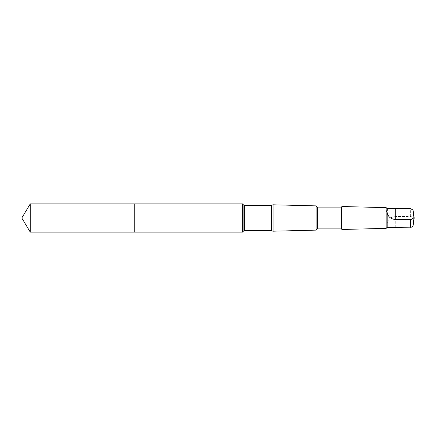 <?xml version="1.0" encoding="UTF-8"?>
<svg xmlns="http://www.w3.org/2000/svg" width="436" height="436" viewBox="0 0 436 436"><rect width="100%" height="100%" fill="white"/><g stroke="black" fill="none" stroke-linecap="round" stroke-linejoin="round"><path stroke-width="0.33" stroke-dasharray="2.18 1.64" d="M134.779 207.225L134.779 232.121L134.779 207.225M30.286 232.121L30.286 203.879M387.163 227.379L387.163 225.505C386.492 225.385 386.492 224.693 387.163 223.434C387.991 219.297 390.689 216.997 395.261 216.534L410.63 216.534C412.249 216.763 413.105 217.499 413.197 218.736L412.903 226.028M387.163 223.434L387.163 208.621M242.705 232.121L242.705 203.879M273.078 231.194L273.078 204.806M316.1 230.121L316.1 205.879M317.332 228.889L317.332 207.111M341.388 228.889L341.388 207.111M341.971 229.472L341.971 206.528M386.171 228.371L386.171 207.629M390.749 227.379L388.372 227.047L387.163 225.505M410.63 216.534L410.63 208.702M413.197 218.736L413.197 210.85M243.141 231.369L243.141 204.631M244.634 230.508L244.634 205.492M271.584 230.508L271.584 205.492M395.261 227.298L395.261 216.534"/><path stroke-width="0.65" d="M134.779 232.121L134.779 203.879L30.286 203.879L30.286 232.121L134.779 232.121L134.779 203.879L242.705 203.879L242.705 232.121L30.286 232.121L21.8 218L30.286 232.121M387.163 212.566C387.991 216.703 390.689 219.003 395.261 219.466L410.63 219.466C412.249 219.237 413.105 218.501 413.197 217.264L413.197 210.904L412.908 209.972L410.63 208.702L387.163 208.621L387.163 210.495C386.492 210.615 386.492 211.307 387.163 212.566L387.163 227.379L386.171 228.371L341.971 229.472L341.971 206.528L341.388 207.111L341.388 228.889L317.332 228.889L316.1 230.121L273.078 231.194M390.852 208.621L388.372 208.953L387.163 210.495M271.584 230.508L271.584 205.492L273.078 204.631L273.078 231.369L271.584 230.508L244.634 230.508L243.141 231.369L242.705 232.121M341.388 207.111L317.332 207.111L316.1 205.879L316.1 230.121M317.332 207.111L317.332 228.889M387.163 208.621L386.171 207.629L386.171 228.371M413.197 217.264L413.197 225.15L412.805 226.197L411.502 227.161L390.749 227.379M412.903 209.972L413.197 210.904M271.584 205.492L244.634 205.492L243.141 204.631L243.141 231.369M244.634 205.492L244.634 230.508M410.63 219.466L410.63 227.298M395.261 219.466L395.261 208.702M21.8 218L30.286 203.879M243.141 204.631L242.705 203.879M316.1 205.879L273.078 204.806M341.388 228.889L341.971 229.472M386.171 207.629L341.971 206.528M390.852 227.379L387.163 227.379M413.197 225.15L414.2 218L413.197 210.85"/></g></svg>
